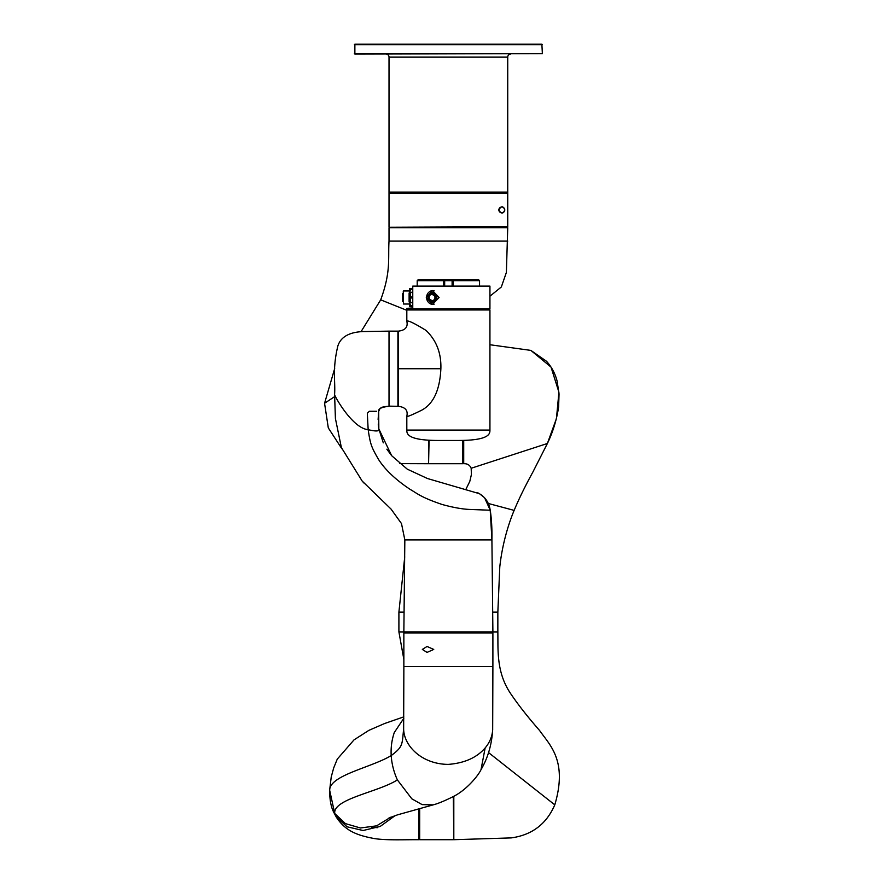 <?xml version="1.0" encoding="UTF-8"?>
<svg xmlns="http://www.w3.org/2000/svg" width="884" height="884" viewBox="0 0 884 884"><rect width="100%" height="100%" fill="white"/><g stroke="black" fill="none" stroke-linecap="round" stroke-linejoin="round"><path stroke-width="1.33" d="M510.709 54.09A2.972 2.972 0 0 0 507.736 57.062L507.736 193.11L389.015 193.11L389.015 192.115L507.736 192.115M386.043 54.09A2.972 2.972 0 0 1 389.015 57.062L389.015 192.115M542.367 53.604L354.871 54.09L354.871 44.2L541.881 44.2L542.367 53.604L354.385 53.604M389.501 192.613L507.25 192.613L389.501 192.613M542.367 44.697L354.385 44.697M504.731 210.425A2.972 2.972 0 0 1 498.841 209.928C501.195 214.083 503.173 214.083 504.775 209.928C503.173 205.773 501.195 205.773 498.841 209.928A2.972 2.972 0 0 1 504.731 209.431M389.501 227.243L507.736 226.746L389.501 227.243M507.736 193.11L507.736 226.746M389.015 226.746L389.015 193.11M507.736 241.1L389.015 241.1L389.015 227.74L507.736 227.74L506.377 272.438L501.338 286.98L489.935 296.206M389.015 241.1C387.943 258.504 391.137 271.51 380.695 299.842L360.992 331.754M457.426 309.964L458.962 309.367M334.682 368.529L324.561 403.292L334.594 396.662M428.585 440.199L428.585 463.713L399.678 463.614M341.854 448.74L328.307 427.922L324.561 403.292M463.216 440.409L462.719 463.713L462.719 440.42M429.083 440.221L428.585 463.227M404.01 612.137L398.905 612.137L398.905 631.916L492.896 631.916L491.913 539.903L404.839 539.903L401.491 523.582L391.048 509.073L362.186 481.073L341.379 447.536L335.412 418.486L334.594 394.485C335.5 381.137 332.229 369.678 337.798 346.174C341.567 333.832 355.136 331.854 363.412 331.555L389.015 331.135L389.015 406.331C378.717 406.607 380.164 409.303 378.695 411.281L378.827 428.884L391.656 455.68L407.259 469.15L427.447 478.52L479.448 493.692L484.587 497.736L490.222 510.223C491.57 518.886 492.134 528.787 491.913 539.903L490.222 510.223C489.018 502.222 484.863 496.41 477.736 492.786M489.935 344.738L530.864 350.396L551.03 367.103L558.92 392.198L556.445 418.541L547.384 443.492L532.908 472.012C525.173 486.101 518.908 498.896 514.134 510.388C508.841 522.941 502.278 543.605 499.78 566.987L497.847 612.137L497.847 631.916L403.855 631.916L404.839 539.903M497.847 612.137L492.742 612.137M403.855 659.409L398.905 631.916M497.847 631.916C498.189 650.337 496.101 673 511.482 694.835C518.687 705.421 528.057 717.3 539.572 730.482C549.737 745.079 567.882 760.638 554.787 804.849L517.77 775.644M515.88 774.152L510.145 769.632M488.521 752.571L554.787 804.849C546.5 824.021 531.991 835.037 511.25 837.899L453.812 839.701L453.812 796.263M514.134 510.388L488.211 503.449M530.864 350.396L546.5 361.258C551.66 366.971 555.196 373.556 557.086 381.026L559.042 393.933L558.622 406.983C556.6 420.099 552.843 432.265 547.384 443.492L471.172 468.266C469.824 465.028 467.338 463.514 463.713 463.713L463.713 440.387M419.679 808.716L419.679 839.701L419.193 808.849M453.812 839.203L453.326 796.539M404.342 666.547L492.896 666.547L403.866 666.547L403.645 729.057C403.933 745.908 421.823 764.196 448.232 764.395C464.476 763.146 476.774 757.665 485.15 747.963C489.725 742.472 492.222 736.438 492.664 729.886L492.697 729.156M403.822 718.261L394.275 732.56C391.767 740.019 390.739 747.687 391.203 755.577C391.745 763.864 393.8 771.975 397.369 779.898L411.845 798.827L422.132 804.628L433.215 804.86C438.132 803.578 444.851 800.793 453.393 796.506C467.095 789.666 478.642 774.981 481.018 769.655L485.15 747.963M395.148 815.612L380.208 826.429L363.081 830.507L347.114 826.805L335.986 816.65C344.727 830.087 355.202 835.037 374.297 838.551C386.109 840.463 404.585 839.612 418.696 839.701L418.696 833.789M341.08 820.783L335.611 815.976L334.738 813.468C332.937 798.804 378.507 792.108 397.369 779.898M334.738 813.468L345.39 823.601L360.407 827.976L376.573 825.855L390.717 817.214L376.573 825.855L360.407 827.976L345.39 823.601L334.738 813.468L329.655 790.23C329.688 775.169 371.446 767.577 391.203 755.577C403.524 746.527 401.955 744.074 403.645 729.057M418.696 808.982L418.696 839.701M433.746 649.431L427.049 652.403L422.331 649.431L427.049 646.469L433.746 649.431M403.855 632.911L492.896 632.911L403.855 632.911L403.855 666.061M389.015 406.132L397.911 406.331L397.911 331.135L389.015 331.135M489.935 430.077C489.935 433.37 490.2 440.464 458.266 440.464L438.486 440.464C406.552 440.464 406.817 433.37 406.817 430.077L406.817 416.22C406.739 417.137 411.712 415.115 421.734 410.176C433.48 403.822 439.867 389.999 440.873 368.727C441.359 353.147 436.42 340.373 426.033 330.417C414.231 323.157 407.833 320.096 406.817 321.235L406.817 309.964L489.935 309.964L489.935 430.077L406.817 430.077M406.817 416.22C408.143 410.452 405.336 407.159 398.408 406.331L398.408 368.727L440.873 368.727M398.408 368.727L398.408 331.135C405.336 330.307 408.143 327.014 406.817 321.235M402.485 296.715L402.485 298.239M403.281 293.433L402.684 293.433L402.485 301.212M402.485 299.875L402.485 299.256M403.281 297.499C403.281 289.974 403.281 289.974 403.281 297.499C403.281 305.013 403.281 305.013 403.281 297.499M417.204 285.62L417.204 280.67L443.514 280.67L443.624 279.687L478.553 279.687L479.548 280.67L453.293 280.67L453.293 285.62M426.298 297.499L432.475 290.571L439.094 297.499L432.475 304.416L426.298 297.499M489.935 308.87L406.817 308.87L489.935 308.87L489.935 286.118L412.762 286.118L489.935 286.118M406.817 308.87L412.762 308.372L412.762 286.118L412.762 288.593L410.541 288.593L410.541 289.311L412.762 289.311M432.751 290.571A6.928 6.398 -90 0 0 429.127 292.007M409.712 288.593L410.541 288.593L409.535 288.792L409.535 293.013M409.535 301.974L409.712 306.394L410.541 306.394L409.712 301.974M409.712 293.013L410.541 289.311M410.309 298.162L410.441 301.974L409.115 301.974L409.115 293.013L410.441 293.322M410.032 301.974L409.679 293.013M434.132 304.184A6.829 6.31 90 0 1 426.585 297.499A6.829 6.31 90 0 1 434.132 290.803M432.895 304.317L433.801 304.273M433.801 290.714L432.895 290.67M436.464 299.72L432.431 302.394C428.663 301.621 427.326 299.256 428.409 295.267L432.431 292.593C436.199 293.366 437.547 295.731 436.464 299.72M432.74 301.787A4.309 3.978 90 0 1 432.442 301.753L430.63 301.333C427.348 297.643 427.955 294.936 432.431 293.19A4.309 3.978 90 0 1 432.74 293.201M433.038 293.234L432.475 293.234A4.254 3.934 90 0 1 434.276 301.278A4.254 3.934 90 0 1 428.652 298.505A4.254 3.934 90 0 1 432.475 293.234L430.663 293.709C427.458 297.389 428.066 300.063 432.475 301.753L433.038 301.753M430.972 294.416L432.431 294.029C436.033 295.422 436.519 297.599 433.9 300.571L431.801 300.892M433.016 294.085L432.132 294.085A3.414 3.149 90 0 1 435.282 297.499A3.414 3.149 90 0 1 432.132 300.903A3.414 3.149 90 0 1 428.983 297.499A3.414 3.149 90 0 1 432.132 294.085M433.967 300.671L432.132 300.903M434.696 296.018C435.414 298.637 434.541 300.206 432.055 300.715L429.414 298.969C428.696 296.35 429.58 294.781 432.055 294.273L434.696 296.018M432.431 293.19L434.243 293.654C437.525 297.344 436.917 300.052 432.431 301.798M412.762 302.461L410.441 302.461L412.762 302.958M410.441 302.461L410.441 297.985L412.762 297.985M412.762 297.002L410.441 297.002L410.441 297.985M410.441 297.002L410.441 292.527L412.762 292.527M412.762 292.029L410.441 292.527M410.264 296.825L410.143 293.013M410.143 296.825L410.01 293.013M410.309 301.974L410.187 298.162M406.817 308.372L412.762 307.886L412.762 306.394L409.712 306.394M412.762 305.676L410.541 305.676M402.485 296.007L402.485 295.333M417.204 280.67L418.198 279.687L443.624 279.687L444.674 280.67L444.674 285.62M443.514 285.62L443.514 280.67L452.111 280.67L453.127 279.687L453.293 280.67L452.111 280.67L452.111 285.62M429.127 302.98A6.928 6.398 -90 0 0 432.762 304.416M507.736 57.062L389.015 57.062M380.695 299.842L406.817 310.317L380.695 299.842M335.511 815.788C334.572 812.937 329.975 809.015 329.633 791.401L329.655 790.23M377.567 827.667L371.567 827.391M389.015 401.844L389.015 404.087M376.639 411.281L369.302 411.281L367.324 413.27L368.164 429.679C376.208 431.602 379.766 431.337 378.827 428.884L378.242 424.044M334.594 394.485C333.699 394.573 352.108 428.353 368.164 429.679C370.418 444.519 371.236 446.796 378.551 459.47C387.291 473.283 402.154 484.101 410.099 489.349C417.657 493.736 421.182 497.416 442.254 504.521C452.818 507.416 461.802 509.051 469.216 509.427L490.222 510.223M403.281 291.156L403.48 304.019L409.535 304.019M434.199 301.19C430.762 304.759 426 294.748 430.674 293.797C434.099 290.228 438.873 300.24 434.199 301.19M462.719 463.713L429.083 463.713M398.905 612.137L404.75 556.798M466.233 488.653L469.802 481.382L471.415 474.553L471.172 468.266M419.679 839.701L453.326 839.701M481.018 769.655C487.924 757.853 491.813 744.505 492.675 729.609L492.896 666.547M403.668 727.841L403.579 730.35M388.971 817.965L397.612 814.816L433.215 804.86M329.655 790.119L331.224 777.014L333.688 767.942L337.268 759.124L353.998 739.897L368.849 730.372L384.529 723.543L403.822 716.858M492.896 632.911L492.896 666.061M378.12 419.414L378.695 411.281C378.131 408.817 381.435 407.17 388.617 406.331M362.186 481.073L391.048 509.073M378.827 428.884L383.302 442.851M386.849 449.205L391.656 455.68M362.959 481.946L363.899 482.995M403.48 290.969L409.535 290.969M402.684 301.554L403.281 301.554M479.548 285.62L479.548 280.67"/></g></svg>
